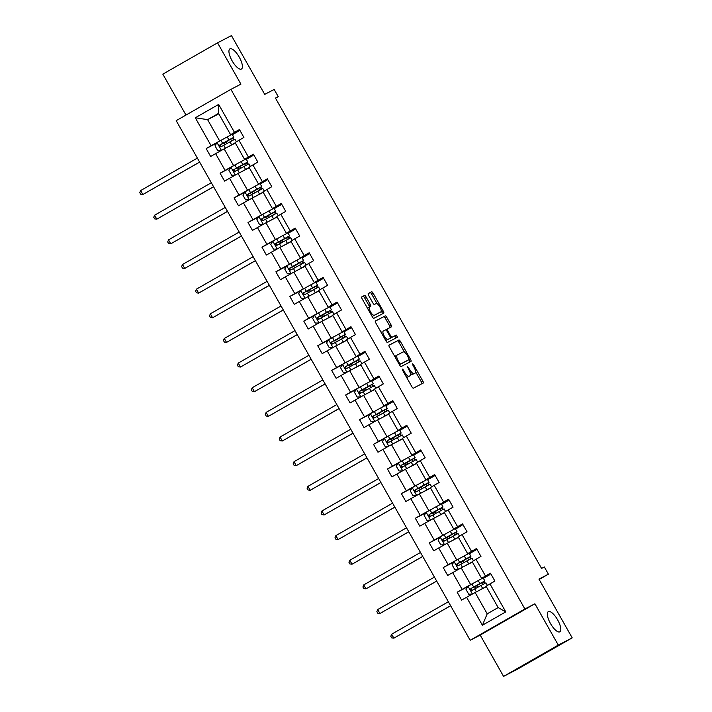 <?xml version="1.0" encoding="UTF-8"?>
<svg xmlns="http://www.w3.org/2000/svg" width="712" height="712" viewBox="0 0 712 712"><rect width="100%" height="100%" fill="white"/><g stroke="black" fill="none" stroke-linecap="round" stroke-linejoin="round"><path stroke-width="1.07" d="M241.395 69.073A11.615 4.014 60.2 0 0 241.439 69.046A11.615 4.014 60.2 0 0 239.196 57.04A11.615 4.014 60.2 0 0 229.949 48.852A11.615 4.014 60.2 0 0 229.905 48.879A11.615 4.014 60.2 0 0 232.148 60.885A11.615 4.014 60.2 0 0 241.395 69.073M559.792 631.838A11.615 4.014 60.2 0 0 559.837 631.811A11.615 4.014 60.2 0 0 557.594 619.805A11.615 4.014 60.2 0 0 548.347 611.617A11.615 4.014 60.2 0 0 548.302 611.644A11.615 4.014 60.2 0 0 550.545 623.65A11.615 4.014 60.2 0 0 559.792 631.838M403.873 372.581L404.621 372.154L403.419 370.017L402.413 369.136L402.654 370.418L411.972 386.892A1.78 0.614 60.2 0 0 413.396 388.165L423.231 383.047A1.78 0.614 60.2 0 0 423.24 383.047A1.78 0.614 60.2 0 0 422.901 381.214L413.583 364.74L412.577 363.859L414.019 367.267A5.705 1.967 60.2 0 1 415.105 373.124L414.259 373.569A5.705 1.967 60.2 0 1 409.703 369.51L407.495 366.493L408.937 369.911L409.703 369.51M572.199 637.863L517.482 669.164L503.571 676.4L558.288 645.09L572.199 637.863L538.948 579.087L548.409 574.175L544.342 566.983L541.565 568.434L275.455 98.087L278.241 96.645L274.173 89.454L264.713 94.376L231.453 35.6L217.543 42.836L162.826 74.137L185.974 115.059M365.95 296.735A1.78 0.614 60.2 0 0 364.526 295.462L361.767 296.895A1.78 0.614 60.2 0 0 361.758 296.904A1.78 0.614 60.2 0 0 362.097 298.728L372.447 317.036A1.78 0.614 60.2 0 0 373.871 318.3L383.706 313.191A1.78 0.614 60.2 0 0 383.715 313.182A1.78 0.614 60.2 0 0 383.376 311.349L373.026 293.05A1.78 0.614 60.2 0 0 371.602 291.787L368.264 293.522A1.78 0.614 60.2 0 0 368.255 293.522A1.78 0.614 60.2 0 0 368.602 295.355L373.026 303.187A1.78 0.614 60.2 0 0 374.45 304.451L376.105 303.597A4.77 1.647 60.2 0 1 379.897 306.952A4.77 1.647 60.2 0 1 380.822 311.883A4.77 1.647 60.2 0 1 380.795 311.892L374.325 315.256A4.77 1.647 60.2 0 1 370.534 311.892A4.77 1.647 60.2 0 1 369.608 306.97L370.712 306.4A1.78 0.614 60.2 0 0 370.721 306.391A1.78 0.614 60.2 0 0 370.382 304.558L365.95 296.735L364.473 297.58A1.78 0.614 60.2 0 0 363.049 296.308L361.651 297.038M369.635 306.961A4.77 1.647 60.2 0 0 369.608 306.97L368.131 307.815A4.77 1.647 60.2 0 0 368.131 307.815A4.77 1.647 60.2 0 0 367.739 308.705M404.621 372.154A5.705 1.967 60.2 0 0 409.178 376.203L409.996 375.785A5.705 1.967 60.2 0 0 410.023 375.767A5.705 1.967 60.2 0 0 408.937 369.911M413.601 373.987A5.705 1.967 60.2 0 0 413.627 373.969L415.105 373.124A5.705 1.967 60.2 0 0 415.105 373.124L414.259 373.569M558.288 645.09L534.908 603.776L524.895 608.982L230.902 89.356L240.914 84.15L217.543 42.836M389.055 345.124A1.78 0.614 60.2 0 0 389.046 345.133A1.78 0.614 60.2 0 0 389.384 346.967L399.735 365.265A1.78 0.614 60.2 0 0 401.159 366.529L410.993 361.42A1.78 0.614 60.2 0 0 411.002 361.411A1.78 0.614 60.2 0 0 410.664 359.587L400.313 341.279A1.78 0.614 60.2 0 0 398.889 340.016L389.037 345.133M386.091 341.146L375.74 322.848A1.78 0.614 60.2 0 1 375.402 321.014A1.78 0.614 60.2 0 0 375.402 321.014L385.245 315.906A1.78 0.614 60.2 0 1 386.669 317.169L391.102 325.001A1.78 0.614 60.2 0 1 391.44 326.835A1.78 0.614 60.2 0 0 391.44 326.835L387.444 328.908A1.78 0.614 60.2 0 0 387.435 328.908A1.78 0.614 60.2 0 0 387.773 330.742L390.71 335.939A1.78 0.614 60.2 0 0 392.134 337.203L396.29 335.049L397.518 337.212L387.515 342.41A1.78 0.614 60.2 0 1 386.091 341.146M239.695 129.985L230.608 134.71L218.548 113.377L218.664 104.406L234.488 132.37L239.437 129.531L243.905 137.434L238.956 140.273L248.426 157.014L253.383 154.184L257.851 162.078L252.902 164.917L262.372 181.667L267.329 178.828L271.797 186.731L266.84 189.561L276.318 206.311L281.276 203.472L285.743 211.375L280.786 214.205L290.265 230.955L295.213 228.125L299.69 236.019L294.732 238.858L304.211 255.599L309.159 252.769L313.627 260.663L308.679 263.502L318.148 280.252L323.106 277.413L327.573 285.316L322.625 288.146L332.095 304.896L337.052 302.057L341.52 309.96L336.562 312.799L346.041 329.54L350.998 326.71L355.466 334.604L350.509 337.443L359.987 354.193L364.936 351.354L369.403 359.257L364.455 362.088L373.925 378.837L378.882 375.998L383.35 383.901L378.401 386.732L387.871 403.482L392.828 400.651L397.296 408.546L392.339 411.385L401.817 428.126L406.774 425.295L411.242 433.19L406.285 436.029L415.763 452.779L420.712 449.94L425.189 457.843L420.231 460.673L429.71 477.423L434.658 474.584L439.126 482.487L434.178 485.326L443.647 502.067L448.605 499.237L453.072 507.131L448.124 509.97L457.594 526.711L462.551 523.881L467.019 531.784L462.061 534.614L471.54 551.364L476.497 548.525L480.965 556.428L476.008 559.258L485.486 576.008L490.434 573.178L494.911 581.072L489.954 583.911L505.778 611.875L482.407 625.243L466.591 597.279L461.634 600.109L457.166 592.215L462.115 589.376L452.645 572.626L447.688 575.465L443.22 567.562L448.177 564.732L438.699 547.982L433.742 550.821L429.274 542.918L434.231 540.088L424.752 523.338L419.804 526.168L415.327 518.274L420.285 515.435L410.815 498.694L405.858 501.524L401.39 493.621L406.338 490.791L396.869 474.041L391.912 476.88L387.444 468.977L392.401 466.146L382.923 449.397L377.965 452.227L373.497 444.332L378.455 441.493L368.976 424.752L364.028 427.583L359.551 419.688L364.508 416.849L355.03 400.1L350.082 402.939L345.614 395.035L350.562 392.205L341.093 375.455L336.135 378.295L331.667 370.391L336.616 367.561L327.146 350.811L322.189 353.642L317.721 345.747L322.678 342.908L313.2 326.167L308.243 328.997L303.775 321.094L308.732 318.264L299.254 301.514L294.305 304.353L289.828 296.45L294.786 293.62L285.307 276.87L280.359 279.709L275.891 271.806L280.839 268.967L271.37 252.226L266.413 255.056L261.945 247.162L266.893 244.323L257.424 227.573L252.466 230.412L247.998 222.509L252.956 219.679L243.477 202.929L238.52 205.768L234.052 197.865L239.01 195.035L229.531 178.285L224.583 181.115L220.106 173.221L225.063 170.382L215.594 153.641L210.636 156.471L206.168 148.577L211.117 145.738L195.302 117.774L218.664 104.406M230.608 134.71L234.488 132.37M524.895 608.982L470.178 640.293L176.184 120.657L230.902 89.356M236.838 163.938L233.616 165.62L224.138 148.87L235.334 143.05M246.183 159.079L252.876 155.608L246.334 159.346M252.618 155.163L252.876 155.608M224.138 148.87L215.594 153.641M233.616 165.62L225.063 170.382M253.641 154.637L244.554 159.355L235.085 142.605L238.956 140.273M244.554 159.355L248.426 157.014M250.775 188.591L247.553 190.264L238.084 173.514L249.28 167.694M260.129 183.732L266.813 180.252L260.281 183.99M266.564 179.807L266.813 180.252M238.084 173.514L229.531 178.285M247.553 190.264L239.01 195.035M267.587 179.282L258.5 183.999L249.022 167.258L252.902 164.917M258.5 183.999L262.372 181.667M264.722 213.235L261.5 214.908L252.03 198.159L262.577 192.685M274.075 208.376L280.759 204.896L274.227 208.643M252.03 198.159L243.477 202.929M261.5 214.908L252.956 219.679M281.525 203.926L272.447 208.652L262.968 191.902L266.84 189.561M272.447 208.652L276.318 206.311M278.668 237.879L275.446 239.552L265.968 222.811L277.164 216.991M288.022 233.02L294.706 229.549L288.164 233.287M294.457 229.104L294.706 229.549M265.968 222.811L257.424 227.573M275.446 239.552L266.893 244.323M295.471 228.57L286.393 233.296L276.915 216.546L280.786 214.205M286.393 233.296L290.265 230.955M292.614 262.532L289.392 264.205L279.914 247.456L291.11 241.635M301.959 257.673L308.652 254.193L302.111 257.931M308.403 253.748L308.652 254.193M279.914 247.456L271.37 252.226M289.392 264.205L280.839 268.967M309.417 253.223L300.33 257.94L290.861 241.19L294.732 238.858M300.33 257.94L304.211 255.599M306.56 287.176L303.339 288.85L293.86 272.1L305.056 266.288M315.906 282.317L322.598 278.837L316.057 282.584M322.34 278.392L322.598 278.837M293.86 272.1L285.307 276.87M303.339 288.85L294.786 293.62M323.364 277.867L314.277 282.584L304.807 265.843L308.679 263.502M314.277 282.584L318.148 280.252M320.498 311.82L317.276 313.494L307.807 296.753L319.003 290.932M329.852 306.961L336.536 303.49L330.003 307.228M336.287 303.045L336.536 303.49M307.807 296.753L299.254 301.514M317.276 313.494L308.732 318.264M337.31 302.511L328.223 307.237L318.745 290.487L322.625 288.146M328.223 307.237L332.095 304.896M334.444 336.464L331.222 338.138L321.753 321.397L332.94 315.576M343.798 331.605L350.482 328.134L343.949 331.872M350.233 327.689L350.482 328.134M321.753 321.397L313.2 326.167M331.222 338.138L322.678 342.908M351.247 327.164L342.169 331.881L332.691 315.131L336.562 312.799M342.169 331.881L346.041 329.54M348.39 361.118L345.169 362.791L335.69 346.041L346.237 340.558M357.744 356.258L364.428 352.778L357.887 356.516M364.179 352.333L364.428 352.778M335.69 346.041L327.146 350.811M345.169 362.791L336.616 367.561M365.194 351.808L356.116 356.525L346.637 339.784L350.509 337.443M356.116 356.525L359.987 354.193M362.337 385.762L359.115 387.435L349.637 370.685L360.833 364.873M371.682 380.902L378.375 377.422L371.833 381.169M349.637 370.685L341.093 375.455M359.115 387.435L350.562 392.205M379.14 376.452L370.053 381.178L360.583 364.428L364.455 362.088M370.053 381.178L373.925 378.837M376.283 410.406L373.061 412.079L363.583 395.338L374.779 389.517M385.628 405.546L392.312 402.075L385.779 405.813M392.063 401.63L392.312 402.075M363.583 395.338L355.03 400.1M373.061 412.079L364.508 416.849M393.086 401.096L383.999 405.822L374.521 389.072L378.401 386.732M383.999 405.822L387.871 403.482M390.221 435.059L386.999 436.732L377.529 419.982L388.716 414.162M399.574 430.199L406.258 426.719L399.726 430.457M406.009 426.274L406.258 426.719M377.529 419.982L368.976 424.752M386.999 436.732L378.455 441.493M407.024 425.749L397.946 430.466L388.467 413.717L392.339 411.385M397.946 430.466L401.817 428.126M404.167 459.703L400.945 461.376L391.467 444.626L402.663 438.815M413.521 454.843L420.205 451.363L413.672 455.11M419.955 450.918L420.205 451.363M391.467 444.626L382.923 449.397M400.945 461.376L392.401 466.146M420.97 450.393L411.892 455.11L402.413 438.37L406.285 436.029M411.892 455.11L415.763 452.779M418.113 484.347L414.891 486.02L405.413 469.279L416.609 463.459M427.458 479.488L434.151 476.017L427.609 479.754M433.902 475.572L434.151 476.017M405.413 469.279L396.869 474.041M414.891 486.02L406.338 490.791M434.916 475.038L425.829 479.763L416.36 463.014L420.231 460.673M425.829 479.763L429.71 477.423M432.059 508.991L428.838 510.664L419.359 493.923L430.555 488.103M441.404 504.132L448.097 500.661L441.556 504.399M447.839 500.216L448.097 500.661M419.359 493.923L410.815 498.694M428.838 510.664L420.285 515.435M448.863 499.691L439.776 504.408L430.306 487.658L434.178 485.326M439.776 504.408L443.647 502.067M445.997 533.644L442.775 535.317L433.305 518.567L444.502 512.747M455.351 528.785L462.035 525.305L455.502 529.043M461.785 524.86L462.035 525.305M433.305 518.567L424.752 523.338M442.775 535.317L434.231 540.088M462.809 524.335L453.722 529.052L444.243 512.311L448.124 509.97M453.722 529.052L457.594 526.711M459.943 558.288L456.721 559.961L447.252 543.212L457.798 537.729M469.297 553.429L475.981 549.949L469.448 553.696M447.252 543.212L438.699 547.982M456.721 559.961L448.177 564.732M476.746 548.979L467.668 553.705L458.19 536.955L462.061 534.614M467.668 553.705L471.54 551.364M473.889 582.932L470.668 584.605L461.189 567.865L472.385 562.044M483.243 578.073L489.927 574.602L483.386 578.34M489.678 574.157L489.927 574.602M461.189 567.865L452.645 572.626M470.668 584.605L462.115 589.376M490.693 573.623L481.615 578.349L472.136 561.599L476.008 559.258M481.615 578.349L485.486 576.008M482.407 625.243L487.204 613.833L475.135 592.509L486.332 586.688M475.135 592.509L466.591 597.279M534.908 603.776L480.199 635.086L503.571 676.4M480.199 635.086L470.178 640.293M539.162 579.461L548.409 574.175M275.517 98.203L278.241 96.645M218.548 113.377L207.601 119.643L219.67 140.967L222.892 139.294M218.798 113.822L207.601 119.643L195.302 117.774M487.204 613.833L498.151 607.576L486.082 586.243L489.954 583.911M232.237 134.435L238.929 130.964L232.388 134.702M238.68 130.519L238.929 130.964M233.954 139.641L232.949 137.87M247.901 164.285L246.895 162.514M261.847 188.938L260.841 187.158M275.784 213.582L274.788 211.811M289.731 238.226L288.725 236.455M303.677 262.879L302.671 261.099M317.623 287.523L316.618 285.752M331.57 312.168L330.564 310.396M345.507 336.812L344.51 335.041M359.453 361.465L358.447 359.685M373.399 386.109L372.394 384.338M387.346 410.753L386.34 408.982M401.283 435.406L400.286 433.626M415.23 460.05L414.233 458.279M429.176 484.694L428.17 482.923M443.122 509.338L442.116 507.567M457.068 533.991L456.063 532.211M471.006 558.635L470.009 556.864M484.952 583.279L483.946 581.508M498.151 607.576L505.778 611.875M219.67 140.967L211.117 145.738M467.748 586.715L457.166 592.215M453.802 562.062L443.22 567.562M439.856 537.418L429.274 542.918M425.918 512.774L415.327 518.274M411.972 488.121L401.39 493.621M398.026 463.476L387.444 468.977M384.079 438.832L373.497 444.332M370.133 414.188L359.551 419.688M356.196 389.535L345.614 395.035M342.25 364.891L331.667 370.391M328.303 340.247L317.721 345.747M314.357 315.603L303.775 321.094M300.42 290.95L289.828 296.45M286.473 266.306L275.891 271.806M272.527 241.662L261.945 247.162M258.581 217.009L247.998 222.509M244.634 192.365L234.052 197.865M230.697 167.72L220.106 173.221M216.751 143.076L206.168 148.577M406.196 376.684A5.705 1.967 60.2 0 0 407.7 377.048L409.178 376.203M410.023 375.767L408.546 376.612A5.705 1.967 60.2 0 0 408.572 376.603A5.705 1.967 60.2 0 1 408.519 376.63L407.7 377.048M410.308 373.204A5.705 1.967 60.2 0 0 412.782 374.414M421.869 383.759A1.78 0.614 60.2 0 0 421.424 382.059L415.577 371.726M404.612 352.342L398.836 342.125A1.78 0.614 60.2 0 0 397.412 340.861L388.939 345.267M409.631 362.123A1.78 0.614 60.2 0 0 409.186 360.432L408.813 359.765M399.539 363.156L400.536 364.046L409.169 359.56L407.665 356.027A5.705 1.967 60.2 0 0 403.108 351.968L397.207 355.039A5.705 1.967 60.2 0 0 397.18 355.048A5.705 1.967 60.2 0 0 398.266 360.913L399.539 363.156L398.791 363.583M407.682 360.406L399.423 364.704M395.703 355.893L395.73 355.884A5.705 1.967 60.2 0 0 395.703 355.893A5.705 1.967 60.2 0 0 395.231 357.299M375.295 321.148L385.245 315.906M390.069 327.547A1.78 0.614 60.2 0 0 389.615 325.847L385.192 318.015A1.78 0.614 60.2 0 0 383.768 316.751M385.957 329.754L387.435 328.908L385.957 329.754A1.78 0.614 60.2 0 0 385.851 329.878M390.39 338.04A1.78 0.614 60.2 0 0 390.657 338.049L396.29 335.049M396.13 337.942L394.804 335.895M383.305 331.062A4.77 1.647 60.2 0 0 383.279 331.071A4.77 1.647 60.2 0 0 384.204 335.993A4.77 1.647 60.2 0 0 387.995 339.357L390.274 338.173A1.78 0.614 60.2 0 0 390.283 338.164A1.78 0.614 60.2 0 0 389.945 336.331L387.008 331.142A1.78 0.614 60.2 0 0 385.584 329.87L383.305 331.062M381.801 331.917L381.819 331.908A4.77 1.647 60.2 0 0 381.801 331.917A4.77 1.647 60.2 0 0 381.41 332.86M385.45 340.016A4.77 1.647 60.2 0 0 386.518 340.202L387.995 339.357M388.805 339.01L390.283 338.164L388.797 339.019A1.78 0.614 60.2 0 0 388.814 339.01A1.78 0.614 60.2 0 0 388.805 339.01L386.518 340.202M369.341 307.121A1.78 0.614 60.2 0 0 368.896 305.412L364.473 297.58M371.833 315.941A4.77 1.647 60.2 0 0 372.848 316.101L374.325 315.256M379.363 312.71A4.77 1.647 60.2 0 1 379.345 312.728A4.77 1.647 60.2 0 1 379.318 312.737L372.848 316.101M377.12 303.748L371.548 293.896A1.78 0.614 60.2 0 0 370.124 292.632L368.149 293.656M382.344 313.894A1.78 0.614 60.2 0 0 381.899 312.203L381.214 310.993M476.017 588.192L474.904 586.875L473.631 587.516L478.571 584.329M472.296 594.093L468.701 594.2L466.013 589.456L468.078 586.19L478.188 580.556L479.888 583.555L484.845 580.921L475.687 586.359L476.826 585.78L477.948 587.124M479.674 590.15L484.73 587.525M478.357 590.835L486.225 586.51M486.314 586.652L485.682 587.026M478.188 580.556L483.154 577.922L484.845 580.921M479.888 583.555L470.952 588.521C470.08 589.847 470.436 590.479 472.029 590.417L485.922 582.817L487.409 585.442M472.83 589.999C471.157 590.106 470.801 589.474 471.753 588.103L478.687 584.543M448.373 601.747L391.636 634.214L393.87 638.166L450.634 605.752M450.607 605.698L393.87 638.166L391.689 637.863L390.799 636.279L391.636 634.214M462.07 563.539L460.958 562.231L459.685 562.872L464.624 559.685M458.35 569.449L454.754 569.556L452.075 564.812L454.131 561.537L464.242 555.912L465.942 558.911L470.908 556.277L461.741 561.715L462.88 561.127L464.002 562.471M465.737 565.497L470.783 562.881M464.411 566.191L472.287 561.866M472.368 562.008L471.736 562.382M464.242 555.912L469.208 553.269L470.908 556.277M465.942 558.911L457.015 563.868C456.134 565.203 456.499 565.835 458.083 565.764L471.976 558.172L473.462 560.798M458.884 565.355C457.211 565.462 456.855 564.83 457.816 563.459L464.74 559.899M434.427 577.103L377.689 609.561L379.923 613.513L436.687 581.108M436.661 581.054L379.923 613.513L377.752 613.21L376.853 611.635L377.689 609.561M448.124 538.895L447.02 537.587L445.748 538.227L450.678 535.041M444.404 544.796L440.808 544.903L438.129 540.168L440.194 536.893L450.296 531.268L451.995 534.267L456.962 531.624L447.795 537.062L448.943 536.483L450.055 537.827M451.791 540.853L456.837 538.227M450.474 541.538L458.341 537.213M450.296 531.268L455.262 528.624L456.962 531.624M451.995 534.267L443.069 539.224C442.197 540.559 442.553 541.191 444.137 541.12L458.03 533.519L459.525 536.154M444.938 540.702C443.273 540.817 442.909 540.186 443.87 538.806L450.803 535.255M420.481 552.459L363.743 584.917L365.977 588.869L422.75 556.464M422.714 556.41L365.977 588.869L363.805 588.566L362.906 586.991L363.743 584.917M434.178 514.251L433.074 512.934L431.801 513.583L436.732 510.388M430.466 520.152L426.862 520.258L424.183 515.515L426.248 512.248L436.349 506.615L438.049 509.623L443.015 506.98L433.857 512.418L434.996 511.839L436.109 513.183M437.844 516.209L442.891 513.583M436.527 516.894L444.395 512.569M444.475 512.711L443.852 513.085M436.349 506.615L441.315 503.98L443.015 506.98M438.049 509.623L429.122 514.58C428.25 515.906 428.606 516.538 430.199 516.476L444.092 508.875L445.578 511.501M431 516.058C429.327 516.164 428.971 515.533 429.923 514.162L436.857 510.602M406.534 527.806L349.797 560.273L352.031 564.224L408.804 531.811M408.768 531.757L352.031 564.224L349.859 563.922L348.969 562.338L349.797 560.273M420.231 489.607L419.128 488.29L417.855 488.93L422.786 485.744M416.52 495.507L412.916 495.614L410.237 490.871L412.301 487.595L422.412 481.971L424.103 484.97L429.069 482.336L419.911 487.773L421.05 487.186L422.163 488.539M423.898 491.565L428.953 488.939M422.581 492.25L430.448 487.925M430.529 488.067L429.906 488.441M422.412 481.971L427.369 479.327L429.069 482.336M424.103 484.97L415.176 489.927C414.304 491.262 414.66 491.894 416.253 491.823L430.146 484.231L431.632 486.857M417.054 491.413C415.381 491.52 415.025 490.888 415.977 489.518L422.91 485.958M392.588 503.162L335.85 535.629L338.093 539.571L394.857 507.167M394.831 507.113L338.093 539.571L335.913 539.269L335.023 537.693L335.85 535.629M406.294 464.954L405.181 463.646L403.909 464.286L408.848 461.1M402.574 470.863L398.978 470.961L396.29 466.227L398.355 462.951L408.466 457.327L410.165 460.326L415.123 457.683L405.965 463.12L407.104 462.542L408.225 463.886M409.952 466.912L415.007 464.295M408.635 467.597L416.502 463.272M416.591 463.423L415.959 463.797M408.466 457.327L413.432 454.683L415.123 457.683M410.165 460.326L401.23 465.283C400.358 466.618 400.714 467.25 402.307 467.179L416.2 459.578L417.686 462.213M403.108 466.761C401.435 466.876 401.078 466.244 402.031 464.865L408.964 461.314M378.651 478.517L321.913 510.976L324.147 514.927L380.911 482.522M380.884 482.469L324.147 514.927L321.966 514.625L321.076 513.049L321.913 510.976M392.348 440.31L391.235 438.993L389.971 439.642L394.902 436.456M388.627 446.21L385.032 446.317L382.353 441.582L384.409 438.307L394.519 432.682L396.219 435.682L401.185 433.038L392.018 438.476L393.158 437.898L394.279 439.242M396.014 442.268L401.061 439.642M394.688 442.953L402.565 438.628M402.645 438.77L402.022 439.144M394.519 432.682L399.485 430.039L401.185 433.038M396.219 435.682L387.292 440.639C386.42 441.965 386.776 442.597 388.36 442.535L402.253 434.934L403.74 437.568M389.161 442.116C387.488 442.232 387.132 441.6 388.093 440.221L395.018 436.67M364.704 453.873L307.967 486.332L310.201 490.283L366.965 457.878M366.938 457.816L310.201 490.283L308.029 489.981L307.13 488.396L307.967 486.332M378.401 415.666L377.298 414.348L376.025 414.989L380.956 411.803M374.681 421.566L371.085 421.673L368.407 416.929L370.471 413.663L380.573 408.029L382.273 411.038L387.239 408.394L378.081 413.832L379.22 413.254L380.333 414.598M382.068 417.624L387.114 414.998M380.751 418.309L388.618 413.983M388.699 414.126L388.076 414.5M380.573 408.029L385.539 405.395L387.239 408.394M382.273 411.038L373.346 415.995C372.474 417.321 372.83 417.953 374.414 417.891L388.307 410.29L389.802 412.916M375.215 417.472C373.551 417.579 373.195 416.947 374.147 415.577L381.08 412.017M350.758 429.22L294.02 461.688L296.254 465.639L353.027 433.225M352.992 433.172L296.254 465.639L294.083 465.337L293.184 463.752L294.02 461.688M364.455 391.022L363.351 389.704L362.079 390.345L367.009 387.159M360.744 396.922L357.139 397.029L354.46 392.285L356.525 389.01L366.635 383.385L368.327 386.385L373.293 383.75L364.135 389.188L365.274 388.601L366.386 389.945M368.122 392.971L373.168 390.354M366.805 393.665L374.672 389.339M374.752 389.482L374.129 389.856M366.635 383.385L371.593 380.742L373.293 383.75M368.327 386.385L359.4 391.342C358.528 392.677 358.884 393.309 360.477 393.238L374.37 385.646L375.856 388.271M361.278 392.828C359.605 392.935 359.248 392.303 360.201 390.933L367.134 387.373M336.812 404.576L280.074 437.035L282.308 440.986L339.081 408.581M339.046 408.528L282.308 440.986L280.136 440.683L279.246 439.108L280.074 437.035M350.509 366.368L349.405 365.06L348.132 365.701L353.072 362.515M346.797 372.269L343.202 372.376L340.514 367.641L342.579 364.366L352.689 358.741L354.389 361.74L359.346 359.097L350.188 364.535L351.327 363.957L352.449 365.3M354.175 368.327L359.231 365.701M352.858 369.012L360.726 364.686M360.815 364.838L360.183 365.203M352.689 358.741L357.655 356.098L359.346 359.097M354.389 361.74L345.453 366.698C344.581 368.033 344.937 368.665 346.53 368.594L360.423 360.993L361.91 363.627M347.331 368.175C345.658 368.291 345.302 367.659 346.255 366.28L353.188 362.728M322.874 379.932L266.137 412.39L268.371 416.342L325.135 383.937M325.108 383.884L268.371 416.342L266.19 416.039L265.3 414.464L266.137 412.39M336.571 341.724L335.459 340.407L334.186 341.057L339.126 337.862M332.851 347.625L329.255 347.732L326.568 342.988L328.632 339.722L338.743 334.088L340.443 337.096L345.409 334.453L336.242 339.891L337.381 339.312L338.503 340.656M340.238 343.682L345.284 341.057M338.912 344.368L346.788 340.042M338.743 334.088L343.709 331.454L345.409 334.453M340.443 337.096L331.516 342.054C330.635 343.38 331 344.012 332.584 343.949L346.477 336.349L347.963 338.974M333.385 343.531C331.712 343.638 331.356 343.006 332.317 341.635L339.241 338.075M308.928 355.279L252.19 387.746L254.424 391.698L311.188 359.284M311.162 359.231L254.424 391.698L252.244 391.395L251.354 389.811L252.19 387.746M322.625 317.08L321.521 315.763L320.249 316.404L325.179 313.218M318.905 322.981L315.309 323.088L312.63 318.344L314.695 315.069L324.797 309.444L326.497 312.443L331.463 309.809L322.296 315.247L323.444 314.66L324.556 316.012M326.292 319.038L331.338 316.413M324.975 319.724L332.842 315.398M332.922 315.541L332.299 315.914M324.797 309.444L329.763 306.801L331.463 309.809M326.497 312.443L317.57 317.401C316.698 318.736 317.054 319.368 318.638 319.296L332.531 311.705L334.017 314.33M319.439 318.887C317.774 318.994 317.41 318.362 318.371 316.991L325.295 313.431M294.982 330.635L238.244 363.102L240.478 367.045L297.251 334.64M297.216 334.587L240.478 367.045L238.306 366.751L237.407 365.167L238.244 363.102M308.679 292.427L307.575 291.119L306.302 291.76L311.233 288.574M304.958 298.337L301.363 298.435L298.684 293.7L300.749 290.425L310.85 284.8L312.55 287.799L317.516 285.156L308.358 290.594L309.498 290.015L310.61 291.359M312.346 294.385L317.392 291.769M311.028 295.071L318.896 290.745M318.976 290.897L318.353 291.27M310.85 284.8L315.817 282.157L317.516 285.156M312.55 287.799L303.623 292.757C302.751 294.092 303.107 294.724 304.692 294.652L318.593 287.052L320.08 289.686M305.493 294.234C303.828 294.35 303.472 293.718 304.425 292.338L311.358 288.787M281.035 305.991L224.298 338.449L226.532 342.401L283.305 309.996M283.269 309.942L226.532 342.401L224.36 342.098L223.461 340.523L224.298 338.449M294.732 267.783L293.629 266.466L292.356 267.116L297.287 263.93M291.021 273.684L287.417 273.791L284.738 269.056L286.803 265.781L296.913 260.156L298.604 263.155L303.57 260.512L294.412 265.95L295.551 265.371L296.664 266.715M298.399 269.741L303.445 267.116M297.082 270.427L304.95 266.101M305.03 266.243L304.407 266.617M296.913 260.156L301.87 257.513L303.57 260.512M298.604 263.155L289.677 268.113C288.805 269.439 289.161 270.07 290.754 270.008L304.647 262.408L306.133 265.042M291.555 269.59C289.882 269.706 289.526 269.074 290.478 267.694L297.411 264.143M267.089 281.347L210.351 313.805L212.594 317.757L269.358 285.352M269.323 285.29L212.594 317.757L210.414 317.454L209.524 315.87L210.351 313.805M280.795 243.139L279.683 241.822L278.41 242.472L283.349 239.277M277.075 249.04L273.479 249.147L270.791 244.403L272.856 241.137L282.967 235.503L284.667 238.511L289.624 235.868L280.466 241.306L281.605 240.727L282.726 242.071M284.453 245.097L289.508 242.472M283.136 245.782L291.003 241.457M291.092 241.599L290.46 241.973M282.967 235.503L287.933 232.868L289.624 235.868M284.667 238.511L275.731 243.468C274.859 244.795 275.215 245.426 276.808 245.364L290.701 237.763L292.187 240.389M277.609 244.946C275.936 245.053 275.58 244.421 276.532 243.05L283.465 239.49M253.152 256.694L196.414 289.161L198.648 293.113L255.412 260.699M255.386 260.645L198.648 293.113L196.468 292.81L195.578 291.226L196.414 289.161M266.849 218.495L265.736 217.178L264.464 217.819L269.403 214.632M263.128 224.396L259.533 224.502L256.854 219.759L258.91 216.484L269.02 210.859L270.72 213.858L275.686 211.224L266.519 216.662L267.659 216.074L268.78 217.418M270.515 220.453L275.562 217.828M269.189 221.138L277.066 216.813M277.146 216.955L276.514 217.329M269.02 210.859L273.987 208.215L275.686 211.224M270.72 213.858L261.793 218.815C260.912 220.15 261.277 220.782 262.862 220.711L276.754 213.119L278.241 215.745M263.663 220.302C261.989 220.409 261.633 219.777 262.595 218.406L269.519 214.846M239.205 232.05L182.468 264.517L184.702 268.46L241.466 236.055M241.439 236.001L184.702 268.46L182.53 268.157L181.631 266.582L182.468 264.517M252.902 193.842L251.799 192.534L250.526 193.175L255.457 189.988M249.182 199.752L245.587 199.85L242.908 195.115L244.972 191.84L255.074 186.215L256.774 189.214L261.74 186.571L252.573 192.009L253.721 191.43L254.834 192.774M256.569 195.8L261.615 193.175M255.252 196.485L263.12 192.16M255.074 186.215L260.04 183.571L261.74 186.571M256.774 189.214L247.847 194.171C246.975 195.506 247.331 196.138 248.915 196.067L262.808 188.466L264.303 191.101M249.716 195.649C248.052 195.764 247.687 195.132 248.648 193.753L255.581 190.202M225.259 207.406L168.522 239.864L170.755 243.815L227.529 211.411M227.493 211.357L170.755 243.815L168.584 243.513L167.685 241.938L168.522 239.864M238.956 169.198L237.852 167.881L236.58 168.53L241.51 165.335M235.245 175.099L231.64 175.205L228.961 170.462L231.026 167.195L241.128 161.562L242.828 164.57L247.794 161.927L238.636 167.365L239.775 166.786L240.887 168.13M242.623 171.156L247.669 168.53M241.306 171.841L249.173 167.516M249.253 167.658L248.63 168.032M241.128 161.562L246.094 158.927L247.794 161.927M242.828 164.57L233.901 169.527C233.029 170.853 233.385 171.485 234.978 171.423L248.871 163.822L250.357 166.448M235.779 171.005C234.106 171.12 233.75 170.488 234.702 169.109L241.635 165.549M211.313 182.753L154.575 215.22L156.809 219.171L213.582 186.758M213.547 186.704L156.809 219.171L154.637 218.869L153.748 217.285L154.575 215.22M225.01 144.554L223.906 143.237L222.633 143.877L227.564 140.691M221.299 150.455L217.694 150.561L215.015 145.818L217.08 142.551L227.19 136.918L228.89 139.917L233.847 137.282L224.689 142.72L225.829 142.133L226.941 143.486M228.677 146.512L233.732 143.886M227.359 147.197L235.227 142.872M235.307 143.014L234.684 143.388M227.19 136.918L232.148 134.274L233.847 137.282M228.89 139.917L219.955 144.874C219.082 146.209 219.438 146.841 221.031 146.779L234.924 139.178L236.411 141.804M221.833 146.361C220.159 146.467 219.803 145.835 220.756 144.465L227.689 140.905M197.366 158.109L140.629 190.576L142.872 194.518L199.636 162.114M199.609 162.06L142.872 194.518L140.691 194.225L139.801 192.641L140.629 190.576M408.519 376.63L409.996 375.785M407.753 367.81L408.501 367.383M412.835 365.167L413.583 364.74M421.424 382.059L422.901 381.214M402.672 370.445L403.419 370.017M397.412 340.861L398.889 340.016M398.836 342.125L400.313 341.279M409.186 360.432L410.664 359.587M399.414 364.686L400.536 364.046M397.518 361.34L398.266 360.913M385.192 318.015L386.669 317.169M389.615 325.847L391.102 325.001M387.025 331.169L387.773 330.742M389.962 336.367L390.71 335.939M390.657 338.049L392.134 337.203M368.896 305.412L370.382 304.558M368.149 307.807L369.59 306.979M379.318 312.737L380.795 311.892M370.124 292.632L371.602 291.787M371.548 293.896L373.026 293.05M381.899 312.203L383.376 311.349M363.049 296.308L364.526 295.462M468.024 586.27L472.421 594.022M480.956 585.46L482.656 588.459M481.713 582.834L482.665 584.516M474.717 588.904L476.39 591.859M471.949 584.009L473.649 587.008M483.484 581.793L484.472 583.537M471.753 588.103L470.952 588.521M476.826 585.78L474.904 586.875M454.087 561.626L458.475 569.378M467.01 560.807L468.71 563.815M467.775 558.19L468.727 559.863M460.771 564.26L462.444 567.215M458.003 559.365L459.703 562.364M469.537 557.149L470.525 558.893M457.816 563.459L457.015 563.868M462.88 561.127L460.958 562.231M440.141 536.973L444.528 544.733M453.072 536.163L454.763 539.162M453.829 533.537L454.781 535.219M446.833 539.616L448.498 542.562M444.057 534.712L445.757 537.72M455.591 532.496L456.579 534.249M443.87 538.806L443.069 539.224M448.943 536.483L447.02 537.587M426.194 512.328L430.582 520.089M439.126 511.519L440.826 514.518M439.882 508.893L440.835 510.575M432.887 514.963L434.551 517.918M430.119 510.068L431.81 513.067M441.645 507.852L442.633 509.596M429.923 514.162L429.122 514.58M434.996 511.839L433.074 512.934M412.248 487.684L416.636 495.436M425.18 486.866L426.88 489.874M425.936 484.249L426.888 485.931M418.941 490.319L420.614 493.274M416.173 485.424L417.873 488.423M427.698 483.208L428.695 484.952M415.977 489.518L415.176 489.927M421.05 487.186L419.128 488.29M398.302 463.031L402.698 470.792M411.233 462.222L412.933 465.221M411.999 459.596L412.942 461.278M404.995 465.675L406.668 468.621M402.227 460.771L403.927 463.779M413.761 458.555L414.749 460.308M402.031 464.865L401.23 465.283M407.104 462.542L405.181 463.646M384.364 438.387L388.752 446.148M397.287 437.577L398.987 440.577M398.053 434.952L399.005 436.634M391.048 441.022L392.721 443.977M388.28 436.127L389.98 439.126M399.815 433.911L400.803 435.655M388.093 440.221L387.292 440.639M393.158 437.898L391.235 438.993M370.418 413.743L374.806 421.495M383.35 412.933L385.041 415.933M384.106 410.308L385.058 411.99M377.111 416.378L378.775 419.332M374.334 411.483L376.034 414.482M385.868 409.267L386.856 411.011M374.147 415.577L373.346 415.995M379.22 413.254L377.298 414.348M356.472 389.099L360.859 396.851M369.403 388.28L371.103 391.288M370.16 385.664L371.112 387.337M363.165 391.733L364.838 394.688M360.397 386.839L362.088 389.838M371.922 384.622L372.91 386.367M360.201 390.933L359.4 391.342M365.274 388.601L363.351 389.704M342.525 364.446L346.913 372.207M355.457 363.636L357.157 366.635M356.214 361.011L357.166 362.693M349.218 367.089L350.891 370.035M346.45 362.185L348.15 365.194M357.985 359.969L358.973 361.723M346.255 366.28L345.453 366.698M351.327 363.957L349.405 365.06M328.588 339.802L332.976 347.563M341.511 338.992L343.211 341.991M342.276 336.367L343.228 338.049M335.272 342.436L336.945 345.391M332.504 337.541L334.204 340.541M344.038 335.325L345.026 337.07M332.317 341.635L331.516 342.054M337.381 339.312L335.459 340.407M314.642 315.158L319.029 322.91M327.573 314.339L329.264 317.347M328.33 311.723L329.282 313.405M321.334 317.792L322.999 320.747M318.558 312.897L320.258 315.897M330.092 310.681L331.08 312.426M318.371 316.991L317.57 317.401M323.444 314.66L321.521 315.763M300.695 290.505L305.083 298.266M313.627 289.695L315.327 292.694M314.384 287.07L315.336 288.752M307.388 293.148L309.053 296.094M304.611 288.244L306.311 291.252M316.146 286.028L317.134 287.782M304.425 292.338L303.623 292.757M309.498 290.015L307.575 291.119M286.749 265.861L291.137 273.622M299.681 265.051L301.381 268.05M300.437 262.425L301.39 264.108M293.442 268.495L295.115 271.45M290.674 263.6L292.365 266.6M302.2 261.384L303.187 263.128M290.478 267.694L289.677 268.113M295.551 265.371L293.629 266.466M272.803 241.217L277.199 248.969M285.735 240.407L287.434 243.406M286.491 237.781L287.443 239.463M279.496 243.851L281.169 246.806M276.728 238.956L278.428 241.955M288.262 236.74L289.25 238.484M276.532 243.05L275.731 243.468M281.605 240.727L279.683 241.822M258.865 216.573L263.253 224.325M271.788 215.754L273.488 218.762M272.554 213.137L273.506 214.81M265.549 219.207L267.223 222.162M262.781 214.312L264.481 217.311M274.316 212.096L275.304 213.84M262.595 218.406L261.793 218.815M267.659 216.074L265.736 217.178M244.919 191.92L249.307 199.68M257.851 191.11L259.542 194.109M258.607 188.484L259.56 190.166M251.612 194.563L253.276 197.509M248.835 189.659L250.535 192.667M260.37 187.443L261.357 189.196M248.648 193.753L247.847 194.171M253.721 191.43L251.799 192.534M230.973 167.275L235.361 175.036M243.905 166.466L245.604 169.465M244.661 163.84L245.613 165.522M237.666 169.91L239.339 172.865M234.898 165.015L236.589 168.014M246.423 162.799L247.411 164.543M234.702 169.109L233.901 169.527M239.775 166.786L237.852 167.881M217.026 142.631L221.414 150.383M229.958 141.813L231.658 144.821M230.715 139.196L231.667 140.878M223.719 145.266L225.393 148.221M220.951 140.371L222.651 143.37M232.477 138.155L233.474 139.899M220.756 144.465L219.955 144.874M225.829 142.133L223.906 143.237M379.345 312.728L380.822 311.883"/></g></svg>
